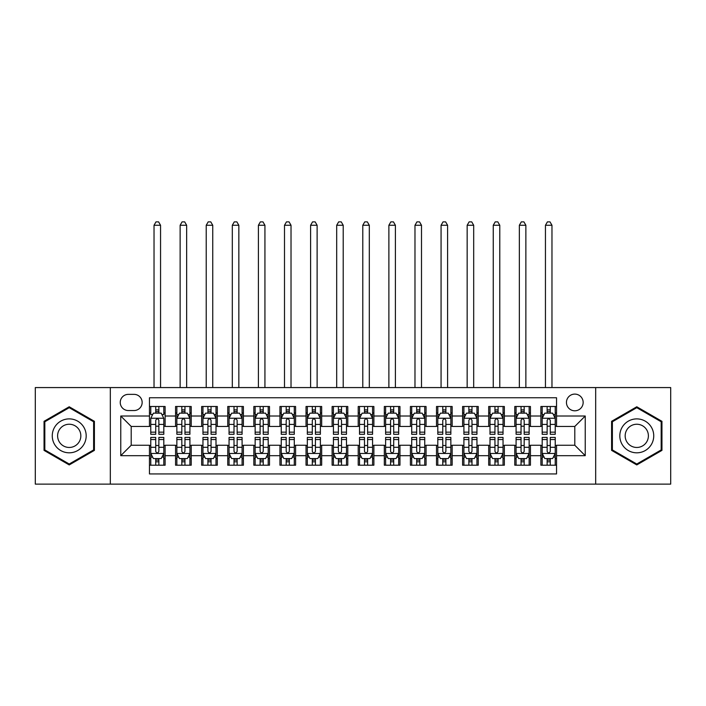 <?xml version="1.0" encoding="UTF-8"?>
<svg xmlns="http://www.w3.org/2000/svg" width="706" height="706" viewBox="0 0 706 706"><rect width="100%" height="100%" fill="white"/><g stroke="black" fill="none" stroke-linecap="round" stroke-linejoin="round"><path stroke-width="1.06" d="M574.799 394.098A8.348 8.348 0 0 0 566.45 402.446A8.348 8.348 0 0 0 574.799 410.795A8.348 8.348 0 0 0 583.156 402.446A8.348 8.348 0 0 0 574.799 394.098M595.679 484.122L670.7 484.122L670.7 387.576L595.679 387.576L595.679 484.122L110.321 484.122L110.321 387.576L35.3 387.576L35.3 484.122L110.321 484.122M556.54 406.497L540.884 406.497L540.884 416.019L530.444 416.019L530.444 426.459L540.884 426.459L540.884 416.019M530.444 416.019L530.444 406.497L514.789 406.497L514.789 416.019L504.349 416.019L504.349 426.459L514.789 426.459L514.789 416.019M504.349 416.019L504.349 406.497L488.693 406.497L488.693 416.019L478.253 416.019L478.253 426.459L488.693 426.459L488.693 416.019M478.253 416.019L478.253 406.497L462.598 406.497L462.598 416.019L452.158 416.019L452.158 426.459L462.598 426.459L462.598 416.019M452.158 416.019L452.158 406.497L436.502 406.497L436.502 416.019L426.062 416.019L426.062 426.459L436.502 426.459L436.502 416.019M426.062 416.019L426.062 406.497L410.407 406.497L410.407 416.019L399.967 416.019L399.967 426.459L410.407 426.459L410.407 416.019M399.967 416.019L399.967 406.497L384.311 406.497L384.311 416.019L373.88 416.019L373.88 426.459L384.311 426.459L384.311 416.019M373.88 416.019L373.88 406.497L358.216 406.497L358.216 416.019L347.784 416.019L347.784 426.459L358.216 426.459L358.216 416.019M347.784 416.019L347.784 406.497L332.12 406.497L332.12 416.019L321.689 416.019L321.689 426.459L332.12 426.459L332.12 416.019M321.689 416.019L321.689 406.497L306.033 406.497L306.033 416.019L295.593 416.019L295.593 426.459L306.033 426.459L306.033 416.019M295.593 416.019L295.593 406.497L279.938 406.497L279.938 416.019L269.498 416.019L269.498 426.459L279.938 426.459L279.938 416.019M269.498 416.019L269.498 406.497L253.842 406.497L253.842 416.019L243.402 416.019L243.402 426.459L253.842 426.459L253.842 416.019M243.402 416.019L243.402 406.497L227.747 406.497L227.747 416.019L217.307 416.019L217.307 426.459L227.747 426.459L227.747 416.019M217.307 416.019L217.307 406.497L201.651 406.497L201.651 416.019L191.211 416.019L191.211 426.459L201.651 426.459L201.651 416.019M191.211 416.019L191.211 406.497L175.556 406.497L175.556 426.459L165.116 426.459L165.116 406.497L149.46 406.497M149.46 465.21L165.116 465.21L165.116 445.248L175.556 445.248L175.556 465.21L191.211 465.21L191.211 445.248L201.651 445.248L201.651 455.679L191.211 455.679M201.651 455.679L201.651 465.21L217.307 465.21L217.307 445.248L227.747 445.248L227.747 455.679L217.307 455.679M227.747 455.679L227.747 465.21L243.402 465.21L243.402 445.248L253.842 445.248L253.842 455.679L243.402 455.679M253.842 455.679L253.842 465.21L269.498 465.21L269.498 445.248L279.938 445.248L279.938 455.679L269.498 455.679M279.938 455.679L279.938 465.21L295.593 465.21L295.593 445.248L306.033 445.248L306.033 455.679L295.593 455.679M306.033 455.679L306.033 465.21L321.689 465.21L321.689 445.248L332.12 445.248L332.12 455.679L321.689 455.679M332.12 455.679L332.12 465.21L347.784 465.21L347.784 445.248L358.216 445.248L358.216 455.679L347.784 455.679M358.216 455.679L358.216 465.21L373.88 465.21L373.88 445.248L384.311 445.248L384.311 455.679L373.88 455.679M384.311 455.679L384.311 465.21L399.967 465.21L399.967 445.248L410.407 445.248L410.407 455.679L399.967 455.679M410.407 455.679L410.407 465.21L426.062 465.21L426.062 445.248L436.502 445.248L436.502 455.679L426.062 455.679M436.502 455.679L436.502 465.21L452.158 465.21L452.158 445.248L462.598 445.248L462.598 455.679L452.158 455.679M462.598 455.679L462.598 465.21L478.253 465.21L478.253 445.248L488.693 445.248L488.693 455.679L478.253 455.679M488.693 455.679L488.693 465.21L504.349 465.21L504.349 445.248L514.789 445.248L514.789 455.679L504.349 455.679M514.789 455.679L514.789 465.21L530.444 465.21L530.444 445.248L540.884 445.248L540.884 455.679L530.444 455.679M128.324 410.539L134.069 410.539A8.093 8.093 0 0 0 142.153 402.446A8.093 8.093 0 0 0 134.069 394.363L128.324 394.363A8.093 8.093 0 0 0 120.241 402.446A8.093 8.093 0 0 0 128.324 410.539M595.679 387.576L110.321 387.576M556.54 416.019L556.54 397.752L149.46 397.752L149.46 426.459L131.201 426.459L131.201 445.248L149.46 445.248L149.46 473.947L556.54 473.947L556.54 445.248L574.799 445.248L574.799 426.459L556.54 426.459L556.54 416.019L585.239 416.019L585.239 455.679L556.54 455.679M149.46 455.679L120.761 455.679L120.761 416.019L149.46 416.019M540.884 455.679L540.884 465.21L556.54 465.21M149.46 413.019L150.766 413.019M155.726 413.019L158.859 413.019M163.818 413.019L165.116 413.019M149.46 426.195L150.766 426.195M155.726 426.195L158.859 426.195M163.818 426.195L165.116 426.195M149.46 445.504L150.766 445.504M155.726 445.504L158.859 445.504M163.818 445.504L165.116 445.504M149.46 458.679L150.766 458.679M155.726 458.679L158.859 458.679M163.818 458.679L165.116 458.679M175.556 426.195L176.862 426.195M181.821 426.195L184.954 426.195M189.914 426.195L191.211 426.195M175.556 413.019L176.862 413.019M181.821 413.019L184.954 413.019M189.914 413.019L191.211 413.019M175.556 445.504L176.862 445.504M181.821 445.504L184.954 445.504M189.914 445.504L191.211 445.504M175.556 458.679L176.862 458.679M181.821 458.679L184.954 458.679M189.914 458.679L191.211 458.679M201.651 445.504L202.957 445.504M207.917 445.504L211.05 445.504M216.001 445.504L217.307 445.504M201.651 458.679L202.957 458.679M207.917 458.679L211.05 458.679M216.001 458.679L217.307 458.679M201.651 413.019L202.957 413.019M207.917 413.019L211.05 413.019M216.001 413.019L217.307 413.019M201.651 426.195L202.957 426.195M207.917 426.195L211.05 426.195M216.001 426.195L217.307 426.195M227.747 445.504L229.053 445.504M234.013 445.504L237.137 445.504M242.096 445.504L243.402 445.504M227.747 458.679L229.053 458.679M234.013 458.679L237.137 458.679M242.096 458.679L243.402 458.679M227.747 413.019L229.053 413.019M234.013 413.019L237.137 413.019M242.096 413.019L243.402 413.019M227.747 426.195L229.053 426.195M234.013 426.195L237.137 426.195M242.096 426.195L243.402 426.195M253.842 445.504L255.148 445.504M260.108 445.504L263.232 445.504M268.192 445.504L269.498 445.504M253.842 458.679L255.148 458.679M260.108 458.679L263.232 458.679M268.192 458.679L269.498 458.679M253.842 413.019L255.148 413.019M260.108 413.019L263.232 413.019M268.192 413.019L269.498 413.019M253.842 426.195L255.148 426.195M260.108 426.195L263.232 426.195M268.192 426.195L269.498 426.195M279.938 445.504L281.244 445.504M286.195 445.504L289.328 445.504M294.287 445.504L295.593 445.504M279.938 458.679L281.244 458.679M286.195 458.679L289.328 458.679M294.287 458.679L295.593 458.679M279.938 413.019L281.244 413.019M286.195 413.019L289.328 413.019M294.287 413.019L295.593 413.019M279.938 426.195L281.244 426.195M286.195 426.195L289.328 426.195M294.287 426.195L295.593 426.195M306.033 445.504L307.331 445.504M312.29 445.504L315.423 445.504M320.383 445.504L321.689 445.504M306.033 458.679L307.331 458.679M312.29 458.679L315.423 458.679M320.383 458.679L321.689 458.679M306.033 413.019L307.331 413.019M312.29 413.019L315.423 413.019M320.383 413.019L321.689 413.019M306.033 426.195L307.331 426.195M312.29 426.195L315.423 426.195M320.383 426.195L321.689 426.195M332.12 445.504L333.426 445.504M338.386 445.504L341.519 445.504M346.478 445.504L347.784 445.504M332.12 458.679L333.426 458.679M338.386 458.679L341.519 458.679M346.478 458.679L347.784 458.679M332.12 413.019L333.426 413.019M338.386 413.019L341.519 413.019M346.478 413.019L347.784 413.019M332.12 426.195L333.426 426.195M338.386 426.195L341.519 426.195M346.478 426.195L347.784 426.195M358.216 445.504L359.522 445.504M364.481 445.504L367.614 445.504M372.574 445.504L373.88 445.504M358.216 458.679L359.522 458.679M364.481 458.679L367.614 458.679M372.574 458.679L373.88 458.679M358.216 413.019L359.522 413.019M364.481 413.019L367.614 413.019M372.574 413.019L373.88 413.019M358.216 426.195L359.522 426.195M364.481 426.195L367.614 426.195M372.574 426.195L373.88 426.195M384.311 445.504L385.617 445.504M390.577 445.504L393.71 445.504M398.669 445.504L399.967 445.504M384.311 458.679L385.617 458.679M390.577 458.679L393.71 458.679M398.669 458.679L399.967 458.679M384.311 413.019L385.617 413.019M390.577 413.019L393.71 413.019M398.669 413.019L399.967 413.019M384.311 426.195L385.617 426.195M390.577 426.195L393.71 426.195M398.669 426.195L399.967 426.195M410.407 445.504L411.713 445.504M416.672 445.504L419.805 445.504M424.756 445.504L426.062 445.504M410.407 458.679L411.713 458.679M416.672 458.679L419.805 458.679M424.756 458.679L426.062 458.679M410.407 413.019L411.713 413.019M416.672 413.019L419.805 413.019M424.756 413.019L426.062 413.019M410.407 426.195L411.713 426.195M416.672 426.195L419.805 426.195M424.756 426.195L426.062 426.195M436.502 445.504L437.808 445.504M442.768 445.504L445.892 445.504M450.852 445.504L452.158 445.504M436.502 458.679L437.808 458.679M442.768 458.679L445.892 458.679M450.852 458.679L452.158 458.679M436.502 413.019L437.808 413.019M442.768 413.019L445.892 413.019M450.852 413.019L452.158 413.019M436.502 426.195L437.808 426.195M442.768 426.195L445.892 426.195M450.852 426.195L452.158 426.195M462.598 445.504L463.904 445.504M468.863 445.504L471.987 445.504M476.947 445.504L478.253 445.504M462.598 458.679L463.904 458.679M468.863 458.679L471.987 458.679M476.947 458.679L478.253 458.679M462.598 413.019L463.904 413.019M468.863 413.019L471.987 413.019M476.947 413.019L478.253 413.019M462.598 426.195L463.904 426.195M468.863 426.195L471.987 426.195M476.947 426.195L478.253 426.195M488.693 445.504L489.999 445.504M494.95 445.504L498.083 445.504M503.043 445.504L504.349 445.504M488.693 458.679L489.999 458.679M494.95 458.679L498.083 458.679M503.043 458.679L504.349 458.679M488.693 413.019L489.999 413.019M494.95 413.019L498.083 413.019M503.043 413.019L504.349 413.019M488.693 426.195L489.999 426.195M494.95 426.195L498.083 426.195M503.043 426.195L504.349 426.195M514.789 445.504L516.086 445.504M521.046 445.504L524.179 445.504M529.138 445.504L530.444 445.504M514.789 458.679L516.086 458.679M521.046 458.679L524.179 458.679M529.138 458.679L530.444 458.679M514.789 413.019L516.086 413.019M521.046 413.019L524.179 413.019M529.138 413.019L530.444 413.019M514.789 426.195L516.086 426.195M521.046 426.195L524.179 426.195M529.138 426.195L530.444 426.195M540.884 445.504L542.182 445.504M547.141 445.504L550.274 445.504M555.234 445.504L556.54 445.504M540.884 458.679L542.182 458.679M547.141 458.679L550.274 458.679M555.234 458.679L556.54 458.679M540.884 413.019L542.182 413.019M547.141 413.019L550.274 413.019M555.234 413.019L556.54 413.019M540.884 426.195L542.182 426.195M547.141 426.195L550.274 426.195M555.234 426.195L556.54 426.195M131.201 426.459L120.761 416.019M131.201 445.248L120.761 455.679M585.239 416.019L574.799 426.459M585.239 455.679L574.799 445.248M69.223 464.927L94.401 450.384L94.401 421.314L69.223 406.771L44.046 421.314L44.046 450.384L69.223 464.927M661.954 421.314L636.777 406.771L611.599 421.314L611.599 450.384L636.777 464.927L661.954 450.384L661.954 421.314M158.859 406.497L158.859 413.151L158.859 409.886L155.726 409.886M163.818 432.16L158.859 432.16L158.859 434.287L163.818 434.287L163.818 418.367L161.206 413.151L153.379 413.151L150.766 418.367L150.766 434.287L155.726 434.287L155.726 432.16L150.766 432.16M152.664 414.581L150.766 414.581L150.766 406.497M150.766 414.634L150.766 409.886M163.818 414.634L163.818 409.886M161.921 414.581L163.818 414.581L163.818 406.497M155.726 413.151L155.726 406.497M158.859 432.16L158.859 420.326C157.817 418.314 156.767 418.314 155.726 420.326L155.726 429.124M150.766 424.412L155.726 424.412L155.726 432.16M160.553 387.576L160.553 225.267L154.032 225.267L154.032 387.576M154.032 225.267L155.991 221.878L158.594 221.878L160.553 225.267M155.726 461.812L158.859 461.812M150.766 439.538L155.726 439.538L155.726 437.42L150.766 437.42L150.766 453.331L153.379 458.556L161.206 458.556L163.818 453.331L163.818 437.42L158.859 437.42L158.859 439.538L163.818 439.538M163.818 453.331L163.818 465.21M150.766 453.331L150.766 465.21M158.859 458.556L158.859 465.21M155.726 465.21L155.726 458.556M155.726 439.538L155.726 451.372C156.767 453.384 157.809 453.384 158.859 451.372L158.859 439.538M69.223 418.887A16.962 16.962 0 0 0 52.262 435.849A16.962 16.962 0 0 0 69.223 452.811A16.962 16.962 0 0 0 86.185 435.849A16.962 16.962 0 0 0 69.223 418.887M69.223 424.235A11.614 11.614 0 0 0 57.61 435.849A11.614 11.614 0 0 0 69.223 447.463A11.614 11.614 0 0 0 80.837 435.849A11.614 11.614 0 0 0 69.223 424.235M93.624 449.934L69.223 464.018L44.822 449.934L44.822 421.764L69.223 407.68L93.624 421.764L93.624 449.934M622.092 427.368A16.962 16.962 0 0 0 628.296 450.543A16.962 16.962 0 0 0 651.47 444.33A16.962 16.962 0 0 0 645.258 421.164A16.962 16.962 0 0 0 622.092 427.368M626.725 430.042A11.614 11.614 0 0 0 630.97 445.91A11.614 11.614 0 0 0 646.837 441.656A11.614 11.614 0 0 0 642.584 425.797A11.614 11.614 0 0 0 626.725 430.042M661.178 421.764L661.178 449.934L636.777 464.018L612.376 449.934L612.376 421.764L636.777 407.68L661.178 421.764M184.954 409.886L181.821 409.886M189.914 432.16L184.954 432.16L184.954 434.287L189.914 434.287L189.914 418.367L187.302 413.151L179.474 413.151L176.862 418.367L176.862 434.287L181.821 434.287L181.821 432.16L176.862 432.16M176.862 418.367L176.862 406.497M189.914 418.367L189.914 406.497M181.821 413.151L181.821 406.497M184.954 406.497L184.954 413.151M184.954 432.16L184.954 420.326C183.913 418.314 182.863 418.314 181.821 420.326L181.821 432.16M186.649 387.576L186.649 225.267L180.127 225.267L180.127 387.576M180.127 225.267L182.077 221.878L184.69 221.878L186.649 225.267M211.05 409.886L207.917 409.886M216.001 432.16L211.05 432.16L211.05 434.287L216.001 434.287L216.001 418.367L213.397 413.151L205.57 413.151L202.957 418.367L202.957 434.287L207.917 434.287L207.917 432.16L202.957 432.16M202.957 418.367L202.957 406.497M216.001 418.367L216.001 406.497M207.917 413.151L207.917 406.497M211.05 406.497L211.05 413.151M211.05 432.16L211.05 420.326C210 418.314 208.958 418.314 207.917 420.326L207.917 432.16M212.744 387.576L212.744 225.267L206.223 225.267L206.223 387.576M206.223 225.267L208.173 221.878L210.785 221.878L212.744 225.267M237.137 409.886L234.013 409.886M242.096 432.16L237.137 432.16L237.137 434.287L242.096 434.287L242.096 418.367L239.493 413.151L231.665 413.151L229.053 418.367L229.053 434.287L234.013 434.287L234.013 432.16L229.053 432.16M229.053 418.367L229.053 406.497M242.096 418.367L242.096 406.497M234.013 413.151L234.013 406.497M237.137 406.497L237.137 413.151M237.137 432.16L237.137 420.326C236.095 418.314 235.054 418.314 234.013 420.326L234.013 432.16M238.84 387.576L238.84 225.267L232.309 225.267L232.309 387.576M232.309 225.267L234.268 221.878L236.881 221.878L238.84 225.267M263.232 409.886L260.108 409.886M268.192 432.16L263.232 432.16L263.232 434.287L268.192 434.287L268.192 418.367L265.58 413.151L257.752 413.151L255.148 418.367L255.148 434.287L260.108 434.287L260.108 432.16L255.148 432.16M255.148 418.367L255.148 406.497M268.192 418.367L268.192 406.497M260.108 413.151L260.108 406.497M263.232 406.497L263.232 413.151M263.232 432.16L263.232 420.326C262.191 418.314 261.149 418.314 260.108 420.326L260.108 432.16M264.935 387.576L264.935 225.267L258.405 225.267L258.405 387.576M258.405 225.267L260.364 221.878L262.976 221.878L264.935 225.267M181.821 461.812L184.954 461.812M176.862 439.538L181.821 439.538L181.821 437.42L176.862 437.42L176.862 453.331L179.474 458.556L187.302 458.556L189.914 453.331L189.914 437.42L184.954 437.42L184.954 439.538L189.914 439.538M189.914 453.331L189.914 465.21M176.862 453.331L176.862 465.21M184.954 458.556L184.954 465.21M181.821 465.21L181.821 458.556M181.821 439.538L181.821 451.372C182.863 453.384 183.904 453.384 184.954 451.372L184.954 439.538M207.917 461.812L211.05 461.812M202.957 439.538L207.917 439.538L207.917 437.42L202.957 437.42L202.957 453.331L205.57 458.556L213.397 458.556L216.001 453.331L216.001 437.42L211.05 437.42L211.05 439.538L216.001 439.538M216.001 453.331L216.001 465.21M202.957 453.331L202.957 465.21M211.05 458.556L211.05 465.21M207.917 465.21L207.917 458.556M207.917 439.538L207.917 451.372C208.958 453.384 210 453.384 211.05 451.372L211.05 439.538M234.013 461.812L237.137 461.812M229.053 439.538L234.013 439.538L234.013 437.42L229.053 437.42L229.053 453.331L231.665 458.556L239.493 458.556L242.096 453.331L242.096 437.42L237.137 437.42L237.137 439.538L242.096 439.538M242.096 453.331L242.096 465.21M229.053 453.331L229.053 465.21M237.137 458.556L237.137 465.21M234.013 465.21L234.013 458.556M234.013 439.538L234.013 451.372C235.054 453.384 236.095 453.384 237.137 451.372L237.137 439.538M260.108 461.812L263.232 461.812M255.148 439.538L260.108 439.538L260.108 437.42L255.148 437.42L255.148 453.331L257.752 458.556L265.58 458.556L268.192 453.331L268.192 437.42L263.232 437.42L263.232 439.538L268.192 439.538M268.192 453.331L268.192 465.21M255.148 453.331L255.148 465.21M263.232 458.556L263.232 465.21M260.108 465.21L260.108 458.556M260.108 439.538L260.108 451.372C261.149 453.384 262.191 453.384 263.232 451.372L263.232 439.538M289.328 409.886L286.195 409.886M294.287 432.16L289.328 432.16L289.328 434.287L294.287 434.287L294.287 418.367L291.675 413.151L283.847 413.151L281.244 418.367L281.244 434.287L286.195 434.287L286.195 432.16L281.244 432.16M281.244 418.367L281.244 406.497M294.287 418.367L294.287 406.497M286.195 413.151L286.195 406.497M289.328 406.497L289.328 413.151M289.328 432.16L289.328 420.326C288.286 418.314 287.245 418.314 286.195 420.326L286.195 432.16M291.022 387.576L291.022 225.267L284.5 225.267L284.5 387.576M284.5 225.267L286.459 221.878L289.072 221.878L291.022 225.267M286.195 461.812L289.328 461.812M281.244 439.538L286.195 439.538L286.195 437.42L281.244 437.42L281.244 453.331L283.847 458.556L291.675 458.556L294.287 453.331L294.287 437.42L289.328 437.42L289.328 439.538L294.287 439.538M294.287 453.331L294.287 465.21M281.244 453.331L281.244 465.21M289.328 458.556L289.328 465.21M286.195 465.21L286.195 458.556M286.195 439.538L286.195 451.372C287.245 453.384 288.286 453.384 289.328 451.372L289.328 439.538M315.423 409.886L312.29 409.886M320.383 432.16L315.423 432.16L315.423 434.287L320.383 434.287L320.383 418.367L317.771 413.151L309.943 413.151L307.331 418.367L307.331 434.287L312.29 434.287L312.29 432.16L307.331 432.16M307.331 418.367L307.331 406.497M320.383 418.367L320.383 406.497M312.29 413.151L312.29 406.497M315.423 406.497L315.423 413.151M315.423 432.16L315.423 420.326C314.382 418.314 313.34 418.314 312.29 420.326L312.29 432.16M317.118 387.576L317.118 225.267L310.596 225.267L310.596 387.576M310.596 225.267L312.555 221.878L315.167 221.878L317.118 225.267M312.29 461.812L315.423 461.812M307.331 439.538L312.29 439.538L312.29 437.42L307.331 437.42L307.331 453.331L309.943 458.556L317.771 458.556L320.383 453.331L320.383 437.42L315.423 437.42L315.423 439.538L320.383 439.538M320.383 453.331L320.383 465.21M307.331 453.331L307.331 465.21M315.423 458.556L315.423 465.21M312.29 465.21L312.29 458.556M312.29 439.538L312.29 451.372C313.332 453.384 314.382 453.384 315.423 451.372L315.423 439.538M341.519 409.886L338.386 409.886M346.478 432.16L341.519 432.16L341.519 434.287L346.478 434.287L346.478 418.367L343.866 413.151L336.038 413.151L333.426 418.367L333.426 434.287L338.386 434.287L338.386 432.16L333.426 432.16M333.426 418.367L333.426 406.497M346.478 418.367L346.478 406.497M338.386 413.151L338.386 406.497M341.519 406.497L341.519 413.151M341.519 432.16L341.519 420.326C340.477 418.314 339.436 418.314 338.386 420.326L338.386 432.16M343.213 387.576L343.213 225.267L336.691 225.267L336.691 387.576M336.691 225.267L338.651 221.878L341.254 221.878L343.213 225.267M338.386 461.812L341.519 461.812M333.426 439.538L338.386 439.538L338.386 437.42L333.426 437.42L333.426 453.331L336.038 458.556L343.866 458.556L346.478 453.331L346.478 437.42L341.519 437.42L341.519 439.538L346.478 439.538M346.478 453.331L346.478 465.21M333.426 453.331L333.426 465.21M341.519 458.556L341.519 465.21M338.386 465.21L338.386 458.556M338.386 439.538L338.386 451.372C339.427 453.384 340.477 453.384 341.519 451.372L341.519 439.538M367.614 409.886L364.481 409.886M372.574 432.16L367.614 432.16L367.614 434.287L372.574 434.287L372.574 418.367L369.962 413.151L362.134 413.151L359.522 418.367L359.522 434.287L364.481 434.287L364.481 432.16L359.522 432.16M359.522 418.367L359.522 406.497M372.574 418.367L372.574 406.497M364.481 413.151L364.481 406.497M367.614 406.497L367.614 413.151M367.614 432.16L367.614 420.326C366.573 418.314 365.523 418.314 364.481 420.326L364.481 432.16M369.309 387.576L369.309 225.267L362.787 225.267L362.787 387.576M362.787 225.267L364.746 221.878L367.349 221.878L369.309 225.267M364.481 461.812L367.614 461.812M359.522 439.538L364.481 439.538L364.481 437.42L359.522 437.42L359.522 453.331L362.134 458.556L369.962 458.556L372.574 453.331L372.574 437.42L367.614 437.42L367.614 439.538L372.574 439.538M372.574 453.331L372.574 465.21M359.522 453.331L359.522 465.21M367.614 458.556L367.614 465.21M364.481 465.21L364.481 458.556M364.481 439.538L364.481 451.372C365.523 453.384 366.564 453.384 367.614 451.372L367.614 439.538M393.71 409.886L390.577 409.886M398.669 432.16L393.71 432.16L393.71 434.287L398.669 434.287L398.669 418.367L396.057 413.151L388.229 413.151L385.617 418.367L385.617 434.287L390.577 434.287L390.577 432.16L385.617 432.16M385.617 418.367L385.617 406.497M398.669 418.367L398.669 406.497M390.577 413.151L390.577 406.497M393.71 406.497L393.71 413.151M393.71 432.16L393.71 420.326C392.668 418.314 391.618 418.314 390.577 420.326L390.577 432.16M395.404 387.576L395.404 225.267L388.882 225.267L388.882 387.576M388.882 225.267L390.833 221.878L393.445 221.878L395.404 225.267M390.577 461.812L393.71 461.812M385.617 439.538L390.577 439.538L390.577 437.42L385.617 437.42L385.617 453.331L388.229 458.556L396.057 458.556L398.669 453.331L398.669 437.42L393.71 437.42L393.71 439.538L398.669 439.538M398.669 453.331L398.669 465.21M385.617 453.331L385.617 465.21M393.71 458.556L393.71 465.21M390.577 465.21L390.577 458.556M390.577 439.538L390.577 451.372C391.618 453.384 392.66 453.384 393.71 451.372L393.71 439.538M419.805 409.886L416.672 409.886M424.756 432.16L419.805 432.16L419.805 434.287L424.756 434.287L424.756 418.367L422.153 413.151L414.325 413.151L411.713 418.367L411.713 434.287L416.672 434.287L416.672 432.16L411.713 432.16M411.713 418.367L411.713 406.497M424.756 418.367L424.756 406.497M416.672 413.151L416.672 406.497M419.805 406.497L419.805 413.151M419.805 432.16L419.805 420.326C418.755 418.314 417.714 418.314 416.672 420.326L416.672 432.16M421.5 387.576L421.5 225.267L414.978 225.267L414.978 387.576M414.978 225.267L416.928 221.878L419.54 221.878L421.5 225.267M416.672 461.812L419.805 461.812M411.713 439.538L416.672 439.538L416.672 437.42L411.713 437.42L411.713 453.331L414.325 458.556L422.153 458.556L424.756 453.331L424.756 437.42L419.805 437.42L419.805 439.538L424.756 439.538M424.756 453.331L424.756 465.21M411.713 453.331L411.713 465.21M419.805 458.556L419.805 465.21M416.672 465.21L416.672 458.556M416.672 439.538L416.672 451.372C417.714 453.384 418.755 453.384 419.805 451.372L419.805 439.538M445.892 409.886L442.768 409.886M450.852 432.16L445.892 432.16L445.892 434.287L450.852 434.287L450.852 418.367L448.248 413.151L440.42 413.151L437.808 418.367L437.808 434.287L442.768 434.287L442.768 432.16L437.808 432.16M437.808 418.367L437.808 406.497M450.852 418.367L450.852 406.497M442.768 413.151L442.768 406.497M445.892 406.497L445.892 413.151M445.892 432.16L445.892 420.326C444.851 418.314 443.809 418.314 442.768 420.326L442.768 432.16M447.595 387.576L447.595 225.267L441.065 225.267L441.065 387.576M441.065 225.267L443.024 221.878L445.636 221.878L447.595 225.267M442.768 461.812L445.892 461.812M437.808 439.538L442.768 439.538L442.768 437.42L437.808 437.42L437.808 453.331L440.42 458.556L448.248 458.556L450.852 453.331L450.852 437.42L445.892 437.42L445.892 439.538L450.852 439.538M450.852 453.331L450.852 465.21M437.808 453.331L437.808 465.21M445.892 458.556L445.892 465.21M442.768 465.21L442.768 458.556M442.768 439.538L442.768 451.372C443.809 453.384 444.851 453.384 445.892 451.372L445.892 439.538M471.987 409.886L468.863 409.886M476.947 432.16L471.987 432.16L471.987 434.287L476.947 434.287L476.947 418.367L474.335 413.151L466.507 413.151L463.904 418.367L463.904 434.287L468.863 434.287L468.863 432.16L463.904 432.16M463.904 418.367L463.904 406.497M476.947 418.367L476.947 406.497M468.863 413.151L468.863 406.497M471.987 406.497L471.987 413.151M471.987 432.16L471.987 420.326C470.946 418.314 469.905 418.314 468.863 420.326L468.863 432.16M473.691 387.576L473.691 225.267L467.16 225.267L467.16 387.576M467.16 225.267L469.119 221.878L471.732 221.878L473.691 225.267M468.863 461.812L471.987 461.812M463.904 439.538L468.863 439.538L468.863 437.42L463.904 437.42L463.904 453.331L466.507 458.556L474.335 458.556L476.947 453.331L476.947 437.42L471.987 437.42L471.987 439.538L476.947 439.538M476.947 453.331L476.947 465.21M463.904 453.331L463.904 465.21M471.987 458.556L471.987 465.21M468.863 465.21L468.863 458.556M468.863 439.538L468.863 451.372C469.905 453.384 470.946 453.384 471.987 451.372L471.987 439.538M498.083 409.886L494.95 409.886M503.043 432.16L498.083 432.16L498.083 434.287L503.043 434.287L503.043 418.367L500.43 413.151L492.603 413.151L489.999 418.367L489.999 434.287L494.95 434.287L494.95 432.16L489.999 432.16M489.999 418.367L489.999 406.497M503.043 418.367L503.043 406.497M494.95 413.151L494.95 406.497M498.083 406.497L498.083 413.151M498.083 432.16L498.083 420.326C497.042 418.314 496 418.314 494.95 420.326L494.95 432.16M499.777 387.576L499.777 225.267L493.256 225.267L493.256 387.576M493.256 225.267L495.215 221.878L497.827 221.878L499.777 225.267M494.95 461.812L498.083 461.812M489.999 439.538L494.95 439.538L494.95 437.42L489.999 437.42L489.999 453.331L492.603 458.556L500.43 458.556L503.043 453.331L503.043 437.42L498.083 437.42L498.083 439.538L503.043 439.538M503.043 453.331L503.043 465.21M489.999 453.331L489.999 465.21M498.083 458.556L498.083 465.21M494.95 465.21L494.95 458.556M494.95 439.538L494.95 451.372C496 453.384 497.042 453.384 498.083 451.372L498.083 439.538M524.179 409.886L521.046 409.886M529.138 432.16L524.179 432.16L524.179 434.287L529.138 434.287L529.138 418.367L526.526 413.151L518.698 413.151L516.086 418.367L516.086 434.287L521.046 434.287L521.046 432.16L516.086 432.16M516.086 418.367L516.086 406.497M529.138 418.367L529.138 406.497M521.046 413.151L521.046 406.497M524.179 406.497L524.179 413.151M524.179 432.16L524.179 420.326C523.137 418.314 522.096 418.314 521.046 420.326L521.046 432.16M525.873 387.576L525.873 225.267L519.351 225.267L519.351 387.576M519.351 225.267L521.31 221.878L523.923 221.878L525.873 225.267M521.046 461.812L524.179 461.812M516.086 439.538L521.046 439.538L521.046 437.42L516.086 437.42L516.086 453.331L518.698 458.556L526.526 458.556L529.138 453.331L529.138 437.42L524.179 437.42L524.179 439.538L529.138 439.538M529.138 453.331L529.138 465.21M516.086 453.331L516.086 465.21M524.179 458.556L524.179 465.21M521.046 465.21L521.046 458.556M521.046 439.538L521.046 451.372C522.087 453.384 523.137 453.384 524.179 451.372L524.179 439.538M550.274 409.886L547.141 409.886M555.234 432.16L550.274 432.16L550.274 434.287L555.234 434.287L555.234 418.367L552.621 413.151L544.794 413.151L542.182 418.367L542.182 434.287L547.141 434.287L547.141 432.16L542.182 432.16M542.182 418.367L542.182 406.497M555.234 418.367L555.234 406.497M547.141 413.151L547.141 406.497M550.274 406.497L550.274 413.151M550.274 432.16L550.274 420.326C549.233 418.314 548.191 418.314 547.141 420.326L547.141 432.16M551.968 387.576L551.968 225.267L545.447 225.267L545.447 387.576M545.447 225.267L547.406 221.878L550.009 221.878L551.968 225.267M547.141 461.812L550.274 461.812M542.182 439.538L547.141 439.538L547.141 437.42L542.182 437.42L542.182 453.331L544.794 458.556L552.621 458.556L555.234 453.331L555.234 437.42L550.274 437.42L550.274 439.538L555.234 439.538M555.234 453.331L555.234 465.21M542.182 453.331L542.182 465.21M550.274 458.556L550.274 465.21M547.141 465.21L547.141 458.556M547.141 439.538L547.141 451.372C548.183 453.384 549.233 453.384 550.274 451.372L550.274 439.538M175.556 455.679L165.116 455.679M175.556 416.019L165.116 416.019M163.748 418.234L150.837 418.234M163.818 424.412L158.859 424.412M158.859 411.545L155.726 411.545M150.837 453.464L163.748 453.464M163.818 457.117L161.921 457.117M152.664 457.117L150.766 457.117M158.859 447.286L163.818 447.286M150.766 447.286L155.726 447.286M155.726 460.153L158.859 460.153M189.843 418.234L176.924 418.234M176.862 414.581L178.75 414.581M188.017 414.581L189.914 414.581M181.821 424.412L176.862 424.412M189.914 424.412L184.954 424.412M184.954 411.545L181.821 411.545M215.939 418.234L203.019 418.234M202.957 414.581L204.846 414.581M214.112 414.581L216.001 414.581M207.917 424.412L202.957 424.412M216.001 424.412L211.05 424.412M211.05 411.545L207.917 411.545M242.034 418.234L229.115 418.234M229.053 414.581L230.941 414.581M240.208 414.581L242.096 414.581M234.013 424.412L229.053 424.412M242.096 424.412L237.137 424.412M237.137 411.545L234.013 411.545M268.13 418.234L255.21 418.234M255.148 414.581L257.037 414.581M266.303 414.581L268.192 414.581M260.108 424.412L255.148 424.412M268.192 424.412L263.232 424.412M263.232 411.545L260.108 411.545M176.924 453.464L189.843 453.464M189.914 457.117L188.017 457.117M178.75 457.117L176.862 457.117M184.954 447.286L189.914 447.286M176.862 447.286L181.821 447.286M181.821 460.153L184.954 460.153M203.019 453.464L215.939 453.464M216.001 457.117L214.112 457.117M204.846 457.117L202.957 457.117M211.05 447.286L216.001 447.286M202.957 447.286L207.917 447.286M207.917 460.153L211.05 460.153M229.115 453.464L242.034 453.464M242.096 457.117L240.208 457.117M230.941 457.117L229.053 457.117M237.137 447.286L242.096 447.286M229.053 447.286L234.013 447.286M234.013 460.153L237.137 460.153M255.21 453.464L268.13 453.464M268.192 457.117L266.303 457.117M257.037 457.117L255.148 457.117M263.232 447.286L268.192 447.286M255.148 447.286L260.108 447.286M260.108 460.153L263.232 460.153M294.225 418.234L281.306 418.234M281.244 414.581L283.132 414.581M292.399 414.581L294.287 414.581M286.195 424.412L281.244 424.412M294.287 424.412L289.328 424.412M289.328 411.545L286.195 411.545M281.306 453.464L294.225 453.464M294.287 457.117L292.399 457.117M283.132 457.117L281.244 457.117M289.328 447.286L294.287 447.286M281.244 447.286L286.195 447.286M286.195 460.153L289.328 460.153M320.321 418.234L307.401 418.234M307.331 414.581L309.228 414.581M318.494 414.581L320.383 414.581M312.29 424.412L307.331 424.412M320.383 424.412L315.423 424.412M315.423 411.545L312.29 411.545M307.401 453.464L320.321 453.464M320.383 457.117L318.494 457.117M309.228 457.117L307.331 457.117M315.423 447.286L320.383 447.286M307.331 447.286L312.29 447.286M312.29 460.153L315.423 460.153M346.408 418.234L333.497 418.234M333.426 414.581L335.324 414.581M344.581 414.581L346.478 414.581M338.386 424.412L333.426 424.412M346.478 424.412L341.519 424.412M341.519 411.545L338.386 411.545M333.497 453.464L346.408 453.464M346.478 457.117L344.581 457.117M335.324 457.117L333.426 457.117M341.519 447.286L346.478 447.286M333.426 447.286L338.386 447.286M338.386 460.153L341.519 460.153M372.503 418.234L359.592 418.234M359.522 414.581L361.419 414.581M370.676 414.581L372.574 414.581M364.481 424.412L359.522 424.412M372.574 424.412L367.614 424.412M367.614 411.545L364.481 411.545M359.592 453.464L372.503 453.464M372.574 457.117L370.676 457.117M361.419 457.117L359.522 457.117M367.614 447.286L372.574 447.286M359.522 447.286L364.481 447.286M364.481 460.153L367.614 460.153M398.599 418.234L385.679 418.234M385.617 414.581L387.506 414.581M396.772 414.581L398.669 414.581M390.577 424.412L385.617 424.412M398.669 424.412L393.71 424.412M393.71 411.545L390.577 411.545M385.679 453.464L398.599 453.464M398.669 457.117L396.772 457.117M387.506 457.117L385.617 457.117M393.71 447.286L398.669 447.286M385.617 447.286L390.577 447.286M390.577 460.153L393.71 460.153M424.694 418.234L411.774 418.234M411.713 414.581L413.601 414.581M422.868 414.581L424.756 414.581M416.672 424.412L411.713 424.412M424.756 424.412L419.805 424.412M419.805 411.545L416.672 411.545M411.774 453.464L424.694 453.464M424.756 457.117L422.868 457.117M413.601 457.117L411.713 457.117M419.805 447.286L424.756 447.286M411.713 447.286L416.672 447.286M416.672 460.153L419.805 460.153M450.79 418.234L437.87 418.234M437.808 414.581L439.697 414.581M448.963 414.581L450.852 414.581M442.768 424.412L437.808 424.412M450.852 424.412L445.892 424.412M445.892 411.545L442.768 411.545M437.87 453.464L450.79 453.464M450.852 457.117L448.963 457.117M439.697 457.117L437.808 457.117M445.892 447.286L450.852 447.286M437.808 447.286L442.768 447.286M442.768 460.153L445.892 460.153M476.885 418.234L463.966 418.234M463.904 414.581L465.792 414.581M475.059 414.581L476.947 414.581M468.863 424.412L463.904 424.412M476.947 424.412L471.987 424.412M471.987 411.545L468.863 411.545M463.966 453.464L476.885 453.464M476.947 457.117L475.059 457.117M465.792 457.117L463.904 457.117M471.987 447.286L476.947 447.286M463.904 447.286L468.863 447.286M468.863 460.153L471.987 460.153M502.981 418.234L490.061 418.234M489.999 414.581L491.888 414.581M501.154 414.581L503.043 414.581M494.95 424.412L489.999 424.412M503.043 424.412L498.083 424.412M498.083 411.545L494.95 411.545M490.061 453.464L502.981 453.464M503.043 457.117L501.154 457.117M491.888 457.117L489.999 457.117M498.083 447.286L503.043 447.286M489.999 447.286L494.95 447.286M494.95 460.153L498.083 460.153M529.076 418.234L516.157 418.234M516.086 414.581L517.983 414.581M527.25 414.581L529.138 414.581M521.046 424.412L516.086 424.412M529.138 424.412L524.179 424.412M524.179 411.545L521.046 411.545M516.157 453.464L529.076 453.464M529.138 457.117L527.25 457.117M517.983 457.117L516.086 457.117M524.179 447.286L529.138 447.286M516.086 447.286L521.046 447.286M521.046 460.153L524.179 460.153M555.163 418.234L542.252 418.234M542.182 414.581L544.079 414.581M553.336 414.581L555.234 414.581M547.141 424.412L542.182 424.412M555.234 424.412L550.274 424.412M550.274 411.545L547.141 411.545M542.252 453.464L555.163 453.464M555.234 457.117L553.336 457.117M544.079 457.117L542.182 457.117M550.274 447.286L555.234 447.286M542.182 447.286L547.141 447.286M547.141 460.153L550.274 460.153"/></g></svg>
